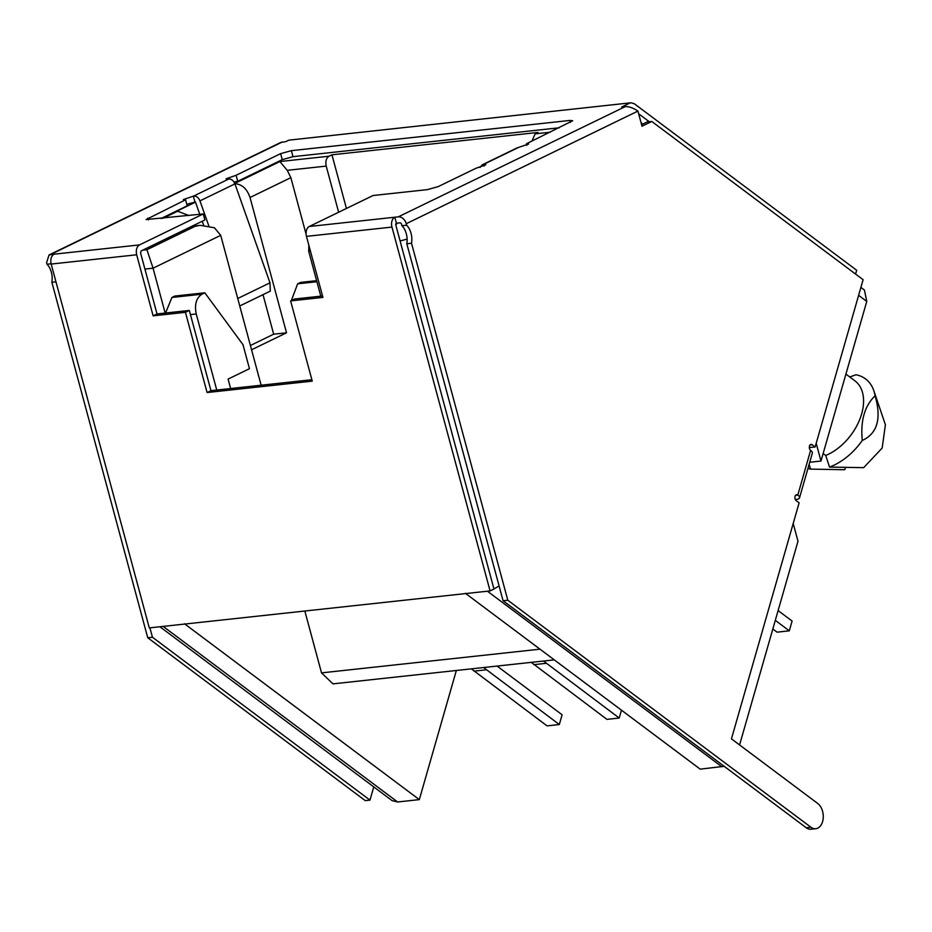 <?xml version="1.0" encoding="UTF-8"?>
<svg xmlns="http://www.w3.org/2000/svg" width="932" height="932" viewBox="0 0 932 932"><rect width="100%" height="100%" fill="white"/><g stroke="black" fill="none" stroke-linecap="round" stroke-linejoin="round"><path stroke-width="1.4" d="M346.424 208.453L331.955 154.805L329.043 156.215C326.212 158.067 325.256 161.364 326.212 166.094L287.242 170.323L279.868 161.551L234.771 183.453M338.654 212.228L326.212 166.094M531.916 141.105L535.166 133.859L538.079 132.437L331.955 154.805M539.989 649.173L321.517 672.881L304.834 611.019M465.394 593.311L700.2 769.145L724.176 766.314M251.57 349.78L286.52 332.806L250.032 197.491L290.854 177.662L306.092 234.188M194.182 225.16L194.404 225.963M456.342 670.492L419.318 799.621L184.513 623.788M321.517 672.881L332.945 683.867L554.26 659.868M793.202 523.469L797.99 541.247L739.577 744.959M816.199 443.271L820.987 461.037L809.71 462.26M290.854 177.662L287.242 170.323M250.032 197.491C246.887 188.439 241.598 183.86 234.188 183.732M286.52 332.806L273.67 334.192L263.01 294.663M250.405 345.492L273.67 334.192M188.87 215.513L177.138 211.04L195.475 202.139M261.123 385.219L220.709 235.342L214.43 227.769L200.194 225.323L195.138 226.313L146.93 249.718L153.058 268.195L165.162 313.059M419.318 799.621L397.615 801.974L163.147 626.397M159.908 626.747L392.151 800.67L397.615 801.974M858.617 295.327L866.76 301.432L820.987 461.037M493.937 588.908L499.109 585.995M230.635 388.528L228.084 379.091L249.461 368.699L242.972 344.654L204.807 292.788L201.895 294.209C196.244 297.972 194.345 304.554 196.233 313.956L216.748 390.042M308.818 245.069L308.713 251.314L320.806 296.166M866.76 301.432L864.442 290.062M204.807 292.788L174.855 296.038L171.942 297.459L165.558 313.012M397.521 223.109L395.774 224.729M316.624 280.66L300.558 282.396L297.646 283.817L291.378 300.535M823.142 453.535L825.74 455.468L829.515 467.072A53.753 34.321 -53.2 0 0 862.286 440.452C860.353 420.763 864.628 405.863 875.101 395.75A53.753 34.321 -53.2 0 0 873.843 390.753A53.753 34.321 -53.2 0 0 855.984 374.757L849.774 376.982M845.918 374.093L854.959 380.862A45.843 29.276 126.8 0 1 859.887 419.085A45.843 29.276 126.8 0 1 825.74 455.468M807.939 468.435A53.753 34.321 -53.2 0 0 810.642 469.122L809.104 464.392M875.101 395.75C881.637 418.643 877.362 433.543 862.286 440.452M873.843 390.753L885.4 424.747L882.161 448.047L863.649 467.666L829.515 467.072M845.429 467.48L844.788 469.716L810.642 469.122M497.082 666.065L562.101 714.762L559.305 724.537L547.037 725.877L471.359 668.861M559.305 724.537L483.615 667.533M778.115 610.577L792.107 621.05L789.311 630.836L777.043 632.164L772.826 629.007M789.311 630.836L775.308 620.351M621.458 710.184L619.209 718.036L606.942 719.376L531.263 662.361M619.209 718.036L543.507 661.033M234.002 181.996L237.73 181.286L236.111 175.274L226.115 178.804L228.794 178.991C231.509 178.991 233.559 180.61 234.946 183.884L269.989 282.827L270.303 291.122L239.745 305.964M237.73 181.286L282.245 159.663L292.998 156.669L559.386 127.766M236.111 175.274L280.625 153.652L291.378 150.658L569.906 120.438L572.679 120.741L526.429 143.773L528.642 144.006L517.05 147.92L482.054 164.917L485.875 164.778L475.879 168.308L438.168 186.621L427.415 189.627L373.056 195.522L309.296 226.488A7.91 5.231 -96.2 0 0 306.465 236.367L322.926 297.401L290.621 300.908L294.512 299.021L322.542 295.98M526.848 145.334L526.429 143.773M480.05 167.48L482.054 164.917M189.324 310.438L185.433 312.325L153.128 315.832L157.019 313.944L189.324 310.438L210.958 390.659L207.079 392.547L312.255 381.141L290.621 300.908M210.958 390.659L311.87 379.72M185.433 312.325L207.079 392.547M153.128 315.832L136.666 254.785C135.722 250.056 136.666 246.759 139.497 244.906L203.258 213.952L146.126 219.544L185.573 199.809L183.348 199.576L193.809 195.988C196.524 195.976 198.574 197.607 199.949 200.869L208.745 225.695M157.019 313.944L140.557 252.898L141.116 250.929L204.877 219.964L203.258 213.952M161.038 218.531L187.192 205.832L185.573 199.809M186.773 204.259L195.429 201.999L199.798 214.325M49.338 254.832L280.742 142.456L285.705 141.664L288.804 140.161L630.999 102.776L634.424 103.825L856.671 270.257L855.576 274.066M630.999 102.776L288.804 140.161M373.767 786.899L369.981 800.134L365.262 800.635L147.734 637.744L51.866 282.268L55.967 281.825M369.981 800.134L152.452 637.232L147.734 637.744M152.452 637.232L149.924 627.83M51.109 263.791L47.008 264.234A15.809 10.45 -96.2 0 1 51.866 282.268M47.008 264.234L46.6 262.731L49.035 254.96L54.009 254.191C51.178 256.067 50.235 259.364 51.178 264.059L136.666 254.785M306.465 236.367L391.964 227.082A7.91 5.231 -96.2 0 1 394.795 217.214L396.415 223.226A1.584 1.048 -96.2 0 0 395.844 225.195L493.972 589.036L490.081 590.923L149.295 627.9L51.178 264.059M391.964 227.082L490.081 590.923M396.415 223.226L399.956 222.841A1.584 1.153 -115.9 0 1 401.541 224.216L401.937 225.719L406.655 225.206L406.247 223.703A7.91 5.767 -115.9 0 0 398.325 216.83L309.296 226.488M406.655 225.206A15.809 10.45 -96.2 0 1 411.525 243.252L507.8 600.231L810.922 827.232A13.444 8.889 83.8 0 0 815.78 828.711A13.444 8.889 83.8 0 0 823.224 818.075A13.444 8.889 83.8 0 0 817.737 803.477L731.445 738.855L799.12 502.837L796.196 500.647A3.157 2.085 83.8 0 1 794.903 497.21A3.157 2.085 83.8 0 1 796.662 494.717A3.157 2.085 83.8 0 1 797.804 495.067A7.91 3.111 16 0 1 799.505 497.886A7.91 3.111 16 0 1 796.767 499.354L795.311 499.505M401.937 225.719A15.809 10.45 -96.2 0 1 406.806 243.765L411.525 243.252M406.806 243.765L503.082 600.744L507.8 600.231M503.082 600.744L806.203 827.733A13.444 8.889 83.8 0 0 811.061 829.224L815.78 828.711M799.505 497.886L812.32 453.185A7.91 3.111 -164 0 0 810.619 450.366L797.804 495.067L795.613 495.3M809.349 446.673L810.421 447.477L815.139 446.964L812.215 444.774A3.157 2.085 83.8 0 0 811.073 444.424A3.157 2.085 83.8 0 0 809.326 446.929A3.157 2.085 83.8 0 0 810.619 450.366M815.139 446.964L863.102 279.705L651.794 121.463L647.076 121.976L641.589 124.643M629.589 103.184L621.702 107.017L625.232 106.632C628.832 106.388 633.061 107.867 637.931 111.083L642.008 126.216L651.794 121.463M638.653 113.774L649.289 121.743M203.63 225.16L202.244 221.245M637.931 111.083L406.247 223.703M269.989 282.827L237.73 298.496M487.424 591.214L721.892 766.791M162.972 218.321L178.21 210.923M329.043 156.215L279.868 161.551M550.206 132.216L535.166 133.859M146.93 249.718L142.631 250.184M190.839 226.779L195.138 226.313M308.713 251.314L310.449 251.116M190.443 314.585L196.233 313.956M144.914 269.08L153.058 268.195L220.709 235.342M400.084 240.922A15.809 2.738 -15.1 0 0 407.109 239.011M316.915 281.72L297.646 283.817M171.942 297.459L201.895 294.209M473.969 671.145L486.224 669.817M533.861 664.656L546.129 663.316M282.245 159.663L280.625 153.652M292.998 156.669L291.378 150.658M570.431 122.395L569.906 120.438M484.081 166.106L483.661 164.533M148.339 219.894L147.862 218.123M194.963 202.046L193.343 196.035M806.203 827.733L810.922 827.232M810.036 445.018L812.215 444.774M625.232 106.632L398.325 216.83M50.468 254.564L282.175 142.048M139.497 244.906L54.009 254.191M483.195 164.591L518.18 147.594M234.946 183.884L199.949 200.869M228.794 178.991L193.809 195.988M200.194 225.334L191.969 226.231M864.442 290.05L860.9 287.394M642.789 124.061L641.088 122.791"/></g></svg>
